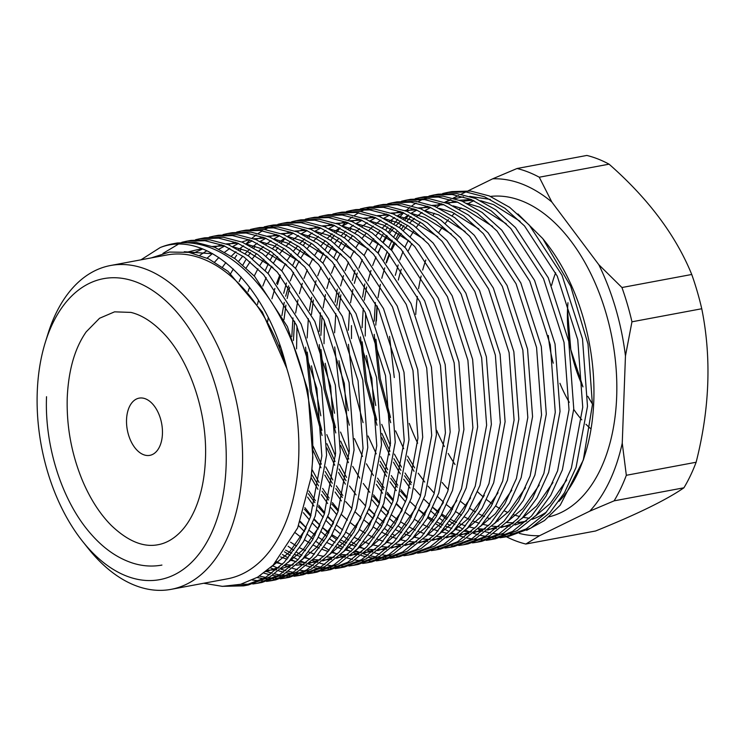 <?xml version="1.0" encoding="UTF-8"?>
<svg xmlns="http://www.w3.org/2000/svg" width="745" height="745" viewBox="0 0 745 745"><rect width="100%" height="100%" fill="white"/><g stroke="black" fill="none" stroke-linecap="round" stroke-linejoin="round"><path stroke-width="1.12" d="M162.438 433.795A29.102 17.461 -100.6 0 0 139.138 398.137A29.102 17.461 -100.6 0 0 126.538 419.705A29.102 17.461 -100.6 0 0 149.838 455.353A29.102 17.461 -100.6 0 0 162.438 433.795M37.25 392.075A153.088 91.859 -100.6 0 0 82.555 541.326A153.088 91.859 -100.6 0 0 226.098 466.212A153.088 91.859 -100.6 0 0 154.038 291.453A153.088 91.859 -100.6 0 0 45.333 342.29A153.088 91.859 -100.6 0 0 37.25 392.075M45.333 342.29L47.922 333.974A164.729 98.843 79.4 0 1 110.549 265.509A164.729 98.843 79.4 0 1 242.432 467.32A164.729 98.843 79.4 0 1 171.108 589.351A164.729 98.843 79.4 0 1 87.975 548.143L82.555 541.326M592.452 403.976L587.786 396.293A104.775 62.869 -100.6 0 0 592.452 403.976M582.962 386.888L570.8 349.629L567.494 310.199L567.951 302.731A104.775 62.869 -100.6 0 0 567.494 310.199A104.775 62.869 -100.6 0 0 582.962 386.888M590.31 428.356A104.775 62.869 79.4 0 1 585.961 424.287M581.808 419.845A104.775 62.869 79.4 0 1 573.734 409.378M569.273 402.328A104.775 62.869 79.4 0 1 559.923 383.293M553.246 363.188A104.775 62.869 79.4 0 1 548.301 335.492M171.108 589.351L227.402 578.828A164.729 98.843 -100.6 0 0 298.726 456.787A164.729 98.843 -100.6 0 0 286.825 368.505L262.305 311.959L227.942 271.292L208.591 258.832L188.913 252.378L169.478 252.061L151.179 257.919M517.915 213.945L542.77 238.596L570.698 286.276L588.01 344.041L592.433 404.665L583.288 460.093L585.179 454.003A162.978 97.8 -100.6 0 0 593.793 400.996A162.978 97.8 -100.6 0 0 545.554 242.106L543.207 239.145M583.288 460.093L560.24 505.175L544.465 520.559L526.64 530.365M518.669 532.74L510.483 534.072M507.149 534.305L501.46 534.314M498.619 534.137L493.376 533.495M490.648 533.01L485.498 531.79M482.788 530.989L478.784 529.62M487.649 517.887A162.978 97.8 -100.6 0 0 490.21 518.837M496.887 520.829A162.978 97.8 -100.6 0 0 498.07 521.109M506.684 522.487A162.978 97.8 -100.6 0 0 513.715 522.729M517.766 522.496A162.978 97.8 -100.6 0 0 523.223 521.742A162.978 97.8 -100.6 0 0 526.529 521.016M532.126 519.339A162.978 97.8 -100.6 0 0 546.634 511.936M559.001 501.357A162.978 97.8 -100.6 0 0 584.229 456.955M203.73 583.251L222.401 586.362L240.654 584.294L257.696 577.161L273.238 565.064L297.655 527.926L311.131 477.219A174.619 104.784 -100.6 0 0 312.611 457.737A174.619 104.784 -100.6 0 0 172.812 243.801A174.619 104.784 -100.6 0 0 160.212 247.545C206.831 229.162 266.822 284.255 286.825 368.505A164.729 98.843 -100.6 0 0 166.852 254.986L110.549 265.509M365.627 313.356L365.218 336.032M366.419 355.579L375.75 405.531M381.729 424.361L390.371 445.668M394.394 454.068L401.49 467.143M405.038 473.001L411.501 482.676M432.826 507.596L438.423 512.672M441.338 515.102L446.767 519.274M449.589 521.258L454.878 524.648M457.635 526.249L462.785 528.95M465.476 530.207L470.514 532.284M473.149 533.224L478.076 534.733M480.655 535.385L485.489 536.353M488.012 536.726L492.743 537.192M495.22 537.294L499.867 537.266M502.298 537.117L506.842 536.596M504.477 537.089L509.226 536.195L530.962 528.037L549.885 512.69L564.505 492.715L576.081 467.366L587.488 406.332L582.497 338.873L562 275.212L529.248 225.027L509.636 207.343L489.353 195.944L470.589 191.037L451.898 191.614L447.158 192.508L465.849 191.921L484.613 196.829L504.886 208.237L524.499 225.921L557.251 276.097L577.757 339.757L582.739 407.226L571.341 468.251L559.756 493.6L545.135 513.575L526.221 528.922L504.477 537.089L499.96 537.769M497.548 538.002L492.939 538.207M456.517 529.08L455.614 528.615M450.11 525.523L447.643 523.996M443.145 520.969L439.466 518.259M435.732 515.289L431.048 511.247M410.048 488.077L403.743 479.203M400.288 473.885L393.462 462.235M389.654 454.962L381.775 437.697M376.989 425.246L365.199 381.449L360.468 336.917M351.482 325.621L351.491 338.603M380.667 456.638L387.754 469.704M391.311 475.571L397.765 485.246M401.061 489.754L407.142 497.39M419.09 510.167L424.687 515.242M427.602 517.673L433.031 521.835M435.862 523.828L441.142 527.209M443.899 528.81L449.058 531.511M451.749 532.768L456.787 534.854M459.414 535.795L464.349 537.303M466.929 537.955L471.753 538.924M474.276 539.296L479.016 539.753M481.493 539.864L486.131 539.827M488.562 539.687L493.115 539.166M490.75 539.65L495.5 538.765L517.235 530.598L536.149 515.261L550.769 495.285L562.354 469.937L573.762 408.903L568.77 341.433L548.273 277.783L515.512 227.597L495.9 209.913L475.627 198.505L456.862 193.598L438.172 194.184L433.422 195.069L452.113 194.492L470.877 199.399L491.16 210.798L510.772 228.482L543.524 278.667L564.021 342.328L569.012 409.787L557.605 470.821L546.02 496.17L531.409 516.145L512.486 531.492L490.75 539.65L486.224 540.339M405.531 501.907L399.553 494.82M396.321 490.648L390.007 481.773M386.562 476.455L379.736 464.805M338.956 360.72L348.288 410.663M377.575 478.132L384.038 487.807M387.335 492.324L393.407 499.96M396.545 503.583L402.356 509.776M415.235 198.654L419.696 197.639L438.386 197.053L457.151 201.96L477.424 213.368L497.036 231.052L529.788 281.238L550.294 344.888L555.276 412.358L543.878 473.392L532.293 498.74L517.673 518.716L498.759 534.053L477.014 542.22L481.764 541.336L503.499 533.169L522.422 517.831L537.043 497.846L548.618 472.498L560.026 411.473L555.034 344.004L534.538 280.344L501.785 230.168L482.173 212.483L461.891 201.076L443.126 196.168L424.445 196.755M477.014 542.22L472.498 542.9M391.796 504.467L385.826 497.381M382.585 493.209L376.281 484.334M324.438 321.067L324.028 343.734M325.22 363.281L334.561 413.233M340.54 432.063L349.181 453.379M373.599 494.894L379.68 502.53M382.809 506.153L388.62 512.346M463.288 544.791L468.037 543.897L489.772 535.739L508.686 520.392L523.307 500.417L534.891 475.068L546.299 414.034L541.308 346.574L520.811 282.914L488.05 232.729L468.437 215.044L448.164 203.646L429.399 198.738L410.709 199.325L405.96 200.209L424.65 199.623L443.415 204.53L463.697 215.938L483.309 233.623L516.062 283.798L536.558 347.459L541.55 414.928L530.142 475.953L518.557 501.301L503.946 521.286L485.023 536.624L463.288 544.791L458.762 545.47M456.35 545.703L451.74 545.908M415.328 536.782L414.425 536.316M408.921 533.224L406.453 531.697M401.955 528.671L398.277 525.961M394.533 522.999L389.858 518.948M386.888 516.192L381.151 510.409M378.069 507.038L372.09 499.951M348.455 462.664L340.577 445.398M335.79 432.947L324.01 389.151L319.279 344.628M311.494 365.851L320.825 415.803M326.804 434.633L335.446 455.94M339.469 464.34L346.565 477.415M369.082 508.714L374.893 514.907M449.561 547.351L454.301 546.467L476.036 538.3L494.959 522.962L509.58 502.987L521.155 477.638L532.563 416.604L527.572 349.135L507.075 285.484L474.323 235.299L454.711 217.615L434.428 206.216L415.663 201.299L396.983 201.886L392.233 202.78L410.923 202.193L429.688 207.101L449.961 218.499L469.574 236.193L502.326 286.369L522.832 350.029L527.814 417.489L516.415 478.523L504.831 503.871L490.21 523.847L471.296 539.194L449.552 547.351L445.035 548.041M442.623 548.273L438.013 548.478M401.592 539.343L400.689 538.886M395.185 535.795L392.717 534.267M388.219 531.241L384.541 528.531M381.663 526.268L376.123 521.519M373.152 518.753L367.425 512.979M345.363 484.157L338.537 472.507M334.728 465.234L326.85 447.969M322.063 435.518L310.274 391.712L305.543 347.189M296.976 326.198L296.566 348.874M325.742 466.91L332.829 479.976M336.386 485.833L342.84 495.518M435.825 549.922L440.574 549.037L462.31 540.87L481.223 525.532L495.844 505.557L507.429 480.199L518.837 419.174L513.845 351.705L493.348 288.045L460.596 237.869L440.975 220.185L420.702 208.777L401.937 203.869L383.247 204.456L378.497 205.341L397.187 204.754L415.952 209.671L436.235 221.069L455.847 238.754L488.599 288.939L509.096 352.59L514.087 420.059L502.679 481.093L491.095 506.442L476.483 526.417L457.56 541.764L435.825 549.922L431.299 550.611M341.396 500.919L335.082 492.045M331.637 486.727L324.811 475.077M320.993 467.795L313.114 450.539M312.006 469.48L319.102 482.546M322.65 488.403L329.113 498.079M332.41 502.596L338.481 510.232M422.098 552.492L426.838 551.607L448.574 543.44L467.497 528.093L482.117 508.118L493.693 482.769L505.101 421.745L500.109 354.275L479.612 290.615L446.86 240.439L427.248 222.746L406.966 211.347L388.201 206.44L369.52 207.026L364.771 207.911L383.461 207.324L402.226 212.232L422.499 223.64L442.111 241.324L474.863 291.5L495.369 355.16L500.351 422.629L488.953 483.654L477.368 509.012L462.747 528.987L443.834 544.325L422.089 552.492L417.572 553.172M336.87 514.739L330.901 507.652M327.66 503.48L321.356 494.606M317.901 489.288L311.075 477.638M308.896 490.927L315.377 500.649M318.674 505.166L324.755 512.802M327.884 516.425L333.695 522.608M408.362 555.062L413.112 554.168L434.847 546.011L453.761 530.663L468.382 510.688L479.966 485.34L491.374 424.305L486.383 356.836L465.886 293.185L433.134 243L413.512 225.316L393.239 213.917L374.474 209.01L355.784 209.587L351.035 210.481L369.725 209.894L388.49 214.802L408.772 226.21L428.384 243.894L461.136 294.07L481.633 357.73L486.625 425.199L475.217 486.224L463.632 511.573L449.021 531.548L430.098 546.895L408.362 555.062L403.837 555.742M401.425 555.975L396.815 556.18M394.356 556.161L389.654 555.872M387.149 555.593L382.353 554.802M379.792 554.243L374.893 552.93M372.286 552.092L367.285 550.21M364.612 549.065L359.5 546.588M356.762 545.107L351.528 541.969M348.725 540.116L343.352 536.232M340.465 533.969L334.933 529.22M331.963 526.454L326.226 520.681M323.144 517.309L317.165 510.223M313.934 506.051L307.583 497.111M304.873 507.634L311.019 515.363M314.157 518.986L319.968 525.178M322.976 528.14L328.573 533.215M331.488 535.646L336.917 539.808M339.739 541.801L345.028 545.182M347.785 546.783L352.934 549.484M355.626 550.741L360.664 552.827M363.299 553.768L368.226 555.276M370.805 555.928L375.638 556.897M378.162 557.269L382.893 557.726M385.37 557.837L390.017 557.8M392.447 557.66L396.992 557.139M394.636 557.623L399.376 556.739L421.111 548.571L440.034 533.234L454.655 513.258L466.23 487.91L477.638 426.876L472.647 359.407L452.15 295.756L419.398 245.571L399.786 227.886L379.503 216.478L360.738 211.571L342.057 212.157L337.308 213.042L355.998 212.465L374.763 217.372L395.036 228.771L414.648 246.455L447.4 296.64L467.907 360.301L472.889 427.76L461.49 488.795L449.906 514.143L435.285 534.118L416.371 549.465L394.627 557.623L390.11 558.312M387.698 558.545L383.088 558.75M380.63 558.722L375.927 558.443M373.413 558.154L368.617 557.372M366.056 556.813L361.167 555.5M358.55 554.653L353.549 552.781M350.886 551.635L345.764 549.149M343.035 547.677L337.792 544.53M334.999 542.686L329.616 538.803M326.738 536.53L321.197 531.79M318.227 529.025L312.5 523.251M309.408 519.88L303.345 512.672M300.291 521.407L306.232 527.749M380.9 560.193L385.649 559.309L407.385 551.142L426.298 535.804L440.919 515.819L452.504 490.471L463.912 429.446L458.92 361.977L438.423 298.317L405.671 248.141L386.05 230.456L365.776 219.049L347.012 214.141L328.322 214.728L323.572 215.612L342.262 215.026L361.027 219.933L381.31 231.341L400.922 249.026L433.674 299.211L454.171 362.862L459.162 430.331L447.754 491.365L436.17 516.713L421.558 536.689L402.635 552.026L380.9 560.193L376.374 560.873M373.962 561.115L369.352 561.311M366.894 561.292L362.191 561.004M359.686 560.724L354.89 559.933M352.329 559.383L347.431 558.061M344.823 557.223L339.822 555.342M337.15 554.196L332.037 551.719M329.299 550.238L324.066 547.1M321.263 545.256L315.889 541.373M313.002 539.101L307.471 534.361M304.5 531.595L298.615 525.653M367.173 562.764L371.913 561.87L393.649 553.712L412.572 538.365L427.192 518.39L438.768 493.041L450.176 432.007L445.184 364.547L424.687 300.887L391.935 250.702L372.323 233.017L352.04 221.619L333.276 216.711L314.595 217.289L309.846 218.183L328.536 217.596L347.3 222.504L367.574 233.911L387.186 251.596L419.938 301.772L440.444 365.432L445.426 432.901L434.028 493.926L422.443 519.274L407.822 539.259L388.909 554.597L367.164 562.764L362.647 563.443M353.437 565.325L358.187 564.44L379.922 556.273L398.836 540.935L413.456 520.96L425.041 495.611L436.449 434.577L431.457 367.108L410.961 303.457L378.209 253.272L358.587 235.588L338.314 224.189L319.549 219.272L300.859 219.859L296.11 220.753L314.8 220.166L333.564 225.074L353.847 236.472L373.459 254.157L406.211 304.342L426.708 368.002L431.7 435.462L420.292 496.496L408.707 521.845L394.096 541.82L375.173 557.167L353.437 565.325L348.911 566.014M346.5 566.247L341.89 566.451M339.431 566.433L334.728 566.144M332.223 565.855L327.428 565.073M324.867 564.514L319.968 563.201M317.361 562.354L312.36 560.482M309.687 559.337L304.575 556.86M301.837 555.379L296.603 552.241M293.8 550.387L288.091 546.253M284.413 551.794L290.103 555.453M292.86 557.055L298.009 559.756M300.701 561.013L305.739 563.09M308.374 564.039L313.3 565.548M315.88 566.2L320.713 567.168M323.237 567.541L327.968 567.997M330.445 568.109L335.092 568.072M337.522 567.923L342.076 567.411M277.922 224.329L282.383 223.314L301.073 222.727L319.838 227.644L340.111 239.043L359.723 256.727L392.475 306.912L412.981 370.563L417.964 438.032L406.565 499.066L394.98 524.415L380.36 544.39L361.446 559.728L339.701 567.895L344.451 567.01L366.186 558.843L385.109 543.505L399.73 523.53L411.305 498.172L422.713 437.147L417.721 369.678L397.225 306.018L364.473 255.842L344.861 238.158L324.578 226.75L305.813 221.842L287.132 222.429M339.701 567.895L335.185 568.584M332.773 568.817L328.163 569.022M325.705 568.994L321.002 568.714M318.488 568.426L313.692 567.634M311.131 567.085L306.242 565.762M303.625 564.924L298.624 563.052M295.961 561.898L290.839 559.421M288.11 557.94L282.42 554.513M325.975 570.465L330.724 569.58L352.46 561.413L371.373 546.066L385.994 526.091L397.579 500.742L408.986 439.718L403.995 372.249L383.498 308.588L350.746 258.413L331.125 240.719L310.851 229.32L292.087 224.413L273.396 224.999L268.647 225.884L287.337 225.297L306.102 230.205L326.385 241.613L345.997 259.297L378.749 309.473L399.246 373.133L404.237 440.602L392.829 501.627L381.244 526.985L366.633 546.96L347.71 562.298L325.975 570.465L321.458 571.145M319.037 571.378L314.427 571.583M311.969 571.564L307.266 571.275M304.761 570.996L299.965 570.204M297.404 569.655L292.506 568.333M289.898 567.494L284.897 565.613M282.225 564.468L276.497 561.665M272.484 565.809L278.276 568.23M280.912 569.171L285.838 570.679M288.417 571.331L293.251 572.3M295.774 572.672L300.505 573.129M302.982 573.24L307.629 573.212M310.06 573.063L314.613 572.542M312.248 573.035L316.988 572.141L338.724 563.984L357.647 548.637L372.267 528.661L383.843 503.313L395.25 442.279L390.259 374.81L369.762 311.159L337.01 260.974L317.398 243.289L297.115 231.891L278.351 226.983L259.67 227.56L254.92 228.454L273.611 227.868L292.375 232.775L312.649 244.174L332.261 261.868L365.013 312.043L385.519 375.704L390.501 443.173L379.103 504.197L367.518 529.546L352.897 549.521L333.983 564.868L312.239 573.035L307.722 573.715M305.31 573.948L300.701 574.153M298.242 574.134L293.539 573.846M291.025 573.566L286.229 572.775M283.668 572.216L278.779 570.903M276.162 570.065L270.314 567.83M266.123 571.368L272.111 573.25M274.691 573.901L279.515 574.87M282.048 575.242L286.778 575.699M289.256 575.811L293.893 575.773M296.324 575.634L300.878 575.112M298.512 575.596L303.262 574.712L324.997 566.545L343.92 551.207L358.531 531.232L370.116 505.883L381.524 444.849L376.532 377.38L356.036 313.729L323.283 263.544L303.662 245.859L283.389 234.452L264.624 229.544L245.934 230.131L241.184 231.015L259.875 230.438L278.639 235.346L298.922 246.744L318.534 264.428L351.286 314.613L371.783 378.264L376.774 445.733L365.367 506.768L353.782 532.116L339.171 552.092L320.248 567.439L298.512 575.596L293.996 576.285M291.574 576.518L286.965 576.723M284.506 576.695L279.803 576.416M277.298 576.127L272.502 575.345M269.941 574.786L263.851 573.101M259.437 576.09L265.788 577.431M268.312 577.813L273.043 578.269M275.52 578.381L280.167 578.343M282.597 578.195L287.151 577.682M284.786 578.167L289.526 577.282L311.27 569.115L330.184 553.777L344.805 533.793L356.38 508.444L367.788 447.419L362.796 379.95L342.3 316.29L309.548 266.114L289.935 248.43L269.653 237.022L250.888 232.114L232.207 232.701L227.458 233.585L246.148 232.999L264.913 237.906L285.186 249.314L304.798 266.999L337.56 317.184L358.056 380.835L363.038 448.304L351.64 509.338L340.055 534.687L325.435 554.662L306.521 570L284.776 578.167L280.26 578.846M277.848 579.089L273.238 579.284M270.78 579.265L266.077 578.977M263.562 578.697L257.034 577.543M252.276 580.038L259.316 580.839M261.793 580.942L266.431 580.914M268.861 580.765L273.415 580.243M271.05 580.737L275.799 579.843L297.534 571.685L316.457 556.338L331.069 536.363L342.653 511.014L354.061 449.98L349.07 382.52L328.573 318.86L295.821 268.675L276.199 250.99L255.926 239.592L237.161 234.684L218.471 235.262L213.722 236.156L232.412 235.569L251.177 240.477L271.459 251.885L291.072 269.569L323.824 319.745L344.32 383.405L349.312 450.874L337.904 511.899L326.329 537.247L311.708 557.232L292.785 572.57L271.05 580.737L266.533 581.417M257.323 583.298L262.063 582.413L283.808 574.246L302.721 558.908L317.342 538.933L328.918 513.584L340.325 452.55L335.334 385.081L314.837 321.43L282.085 271.245L262.473 253.561L242.19 242.162L223.425 237.245L204.745 237.832L199.995 238.717L218.685 238.139L237.45 243.047L257.723 254.445L277.336 272.13L310.097 322.315L330.594 385.975L335.576 453.435L324.177 514.469L312.593 539.818L297.972 559.793L279.058 575.14L257.314 583.298L252.797 583.987M250.385 584.22L240.7 584.285M231.742 585.961L245.952 585.384M243.587 585.868L248.336 584.983L270.072 576.816L288.995 561.479L303.606 541.494L315.191 516.145L326.599 455.121L321.607 387.651L301.11 323.991L268.358 273.815L248.737 256.131L228.464 244.723L209.699 239.815L191.009 240.402L186.259 241.287L204.95 240.7L223.714 245.617L243.997 257.016L263.609 274.7L296.361 324.885L316.858 388.536L321.849 456.005L310.442 517.039L298.866 542.388L284.245 562.363L265.322 577.701L243.587 585.868L221.954 586.343M311.131 477.219L312.863 457.681L307.871 390.222L287.374 326.561L254.622 276.386L235.01 258.692L214.728 247.293L195.963 242.386L177.282 242.972L172.812 243.801M449.533 192.108L446.963 192.759A174.619 104.784 79.4 0 0 445.091 193.3M376.402 320.965A174.619 104.784 79.4 0 1 377.342 306.54M381.831 278.313A174.619 104.784 79.4 0 1 382.399 275.883M386.124 262.603A174.619 104.784 79.4 0 1 389.207 253.84M390.911 249.594A174.619 104.784 79.4 0 1 394.235 242.19M396.051 238.577A174.619 104.784 79.4 0 1 398.975 233.278M401.49 229.153A174.619 104.784 79.4 0 1 403.883 225.539M407.17 221.042A174.619 104.784 79.4 0 1 410.998 216.376M374.195 321.188L375.359 302.545M384.085 260.061L387.139 251.54M388.825 247.405L392.121 240.207M393.928 236.696L396.675 231.797M399.32 227.551L401.481 224.366M404.963 219.71L408.772 215.212M442.698 193.514L447.158 192.508M435.806 194.678L431.383 195.87M429.064 196.633L424.743 198.356M422.48 199.399L418.252 201.662M416.045 203.003L411.929 205.816M409.778 207.464L405.764 210.872M403.678 212.837L399.786 216.888M397.765 219.207L394.003 223.966M392.056 226.685L388.443 232.235M386.581 235.401L383.144 241.892M381.375 245.599L378.153 253.216M362.582 297.078L364.78 283.975M375.089 249.975L378.181 243.205M380.192 239.266L382.949 234.368M385.593 230.121L387.754 226.927M391.227 222.28L392.457 220.771M428.962 196.084L433.422 195.069M352.366 280.455L355.086 270.128M408.344 199.809L403.92 201.001M340.847 294.852L338.91 309.361M335.12 302.209L337.317 289.116M401.499 201.215L405.96 200.209M319.27 331.46L320.434 312.816M333.9 257.677L336.991 250.907M339.003 246.968L341.75 242.069M344.395 237.823L346.565 234.628M350.038 229.982L351.267 228.473M387.772 203.785L392.233 202.78M380.881 204.95L376.458 206.142M313.384 299.984L311.447 314.492M320.164 260.247L323.47 253.049M325.267 249.538L328.769 243.392M330.668 240.393L334.328 235.122M336.302 232.552L340.111 228.044M342.16 225.856L346.099 222.029M348.204 220.175L352.255 216.981M354.424 215.445L358.578 212.819M360.803 211.58L365.069 209.513M367.35 208.563L371.708 207.026M374.037 206.356L378.497 205.341M291.807 336.591L292.971 317.947M360.31 208.926L364.771 207.911M353.419 210.081L348.995 211.273M289.703 287.365L287.142 298.494M285.922 305.124L283.985 319.624M283.715 293.297L286.434 282.97M292.701 265.378L295.793 258.608M297.804 254.669L300.561 249.771M303.206 245.524L305.366 242.339M308.849 237.683L310.069 236.174M346.574 211.487L351.035 210.481M280.399 275.566L277.447 284.646M332.847 214.057L337.308 213.042M265.239 270.519L268.33 263.749M270.342 259.809L273.098 254.911M275.743 250.655L277.904 247.47M281.387 242.823L285.195 238.316M319.111 216.627L323.572 215.612M305.385 219.188L309.846 218.183M242.879 264.941L245.636 260.042M248.281 255.796L250.441 252.602M253.924 247.955L255.144 246.446M291.649 221.759L296.11 220.744M234.545 258.366L236.714 255.172M240.188 250.525L241.417 249.007M246.046 243.829L249.975 240.002M252.089 238.149L256.14 234.945M258.301 233.418L262.464 230.792M264.689 229.553L268.945 227.486M271.227 226.536L275.594 224.999M264.186 226.89L268.647 225.884M250.46 229.46L254.92 228.454M236.724 232.03L241.184 231.015M222.997 234.6L227.458 233.585M209.261 237.161L213.722 236.156M195.535 239.732L199.995 238.717M188.643 240.896L184.22 242.088M178.018 244.379L162.969 253.402M181.799 242.302L186.259 241.287M140.917 259.837L160.212 247.545M409.275 423.411A162.978 97.8 -100.6 0 0 417.666 443.191M442.148 482.434A162.978 97.8 -100.6 0 0 448.36 489.614M460.736 501.497A162.978 97.8 -100.6 0 0 466.1 505.734M469.722 508.314A162.978 97.8 -100.6 0 0 475.571 512.011M478.653 513.733A162.978 97.8 -100.6 0 0 484.52 516.583M436.626 430.256A162.978 97.8 -100.6 0 0 444.383 446.562M448.192 453.472A162.978 97.8 -100.6 0 0 455.037 464.545M477.545 491.765A162.978 97.8 -100.6 0 0 483.403 497.036M486.634 499.662A162.978 97.8 -100.6 0 0 492.501 503.965M495.593 505.995A162.978 97.8 -100.6 0 0 499.858 508.537M504.523 510.977A162.978 97.8 -100.6 0 0 507.839 512.495M513.575 514.721A162.978 97.8 -100.6 0 0 519.656 516.518M522.953 517.254A162.978 97.8 -100.6 0 0 529.444 518.194M533.066 518.427A162.978 97.8 -100.6 0 0 534.444 518.464M549.084 516.825A162.978 97.8 -100.6 0 0 616.674 396.713A162.978 97.8 -100.6 0 0 490.489 196.41M212.772 253.775L184.248 251.736M271.515 566.721L289.414 552.231L305.804 528.717M201.69 248.644L187.33 252.117M265.779 571.648L279.45 567.159M288.138 562.382L303.14 549.661L319.54 526.156M272.94 267.539L246.334 250.804L233.446 246.93M224.198 245.813L212.576 246.455M202.593 248.988L193.179 253.263M267.399 570.344L276.73 569.58M281.563 568.621L293.176 564.598M301.874 559.812L316.876 547.1L333.266 523.586M286.676 264.969L260.07 248.243L247.182 244.36M237.925 243.243L226.303 243.885M221.684 244.826L214.374 247.144M206.793 250.758L199.911 255.228M300.403 262.398L273.797 245.673L260.908 241.79M235.411 242.255L228.1 244.583M224.729 246.027L218.928 249.119M212.427 253.579L207.11 258.133M275.687 562.54L282.56 564.133M285.894 564.654L292.543 565.185M296.296 565.176L304.193 564.44M309.026 563.481L320.639 559.458M329.337 554.68L344.339 541.96L360.729 518.455M314.139 259.837L287.533 243.103L274.644 239.229M265.388 238.102L253.766 238.754M249.147 239.685L241.836 242.013M238.456 243.466L232.654 246.558M229.823 248.364L224.767 252.127M218.872 257.481L214.653 262.063M280.567 556.888L287.011 559.253M290.168 560.184L296.287 561.562M299.63 562.084L306.269 562.615M310.032 562.615L317.929 561.879M322.762 560.92L334.375 556.897M343.063 552.11L358.066 539.389L374.465 515.885M327.865 257.267L301.259 240.542L288.371 236.659M279.124 235.541L267.502 236.184M262.873 237.124L255.563 239.443M252.192 240.896L246.39 243.988M243.55 245.794L238.502 249.556M235.969 251.717L231.378 256.168M225.865 262.575L222.504 267.138M285.568 550.127L291.779 553.228M294.862 554.55L300.747 556.683M303.904 557.614L310.022 559.001M313.356 559.514L320.005 560.044M323.758 560.044L331.655 559.309M336.489 558.35L348.101 554.327M356.799 549.54L371.802 536.828L388.192 513.314M341.601 254.697L314.995 237.972L302.107 234.088M292.85 232.971L281.228 233.623M276.609 234.554L269.299 236.882M265.918 238.326L260.117 241.417M257.286 243.233L252.229 246.986M249.696 249.156L245.114 253.607M242.786 256.15L238.549 261.374M233.325 269.019L230.661 273.564M290.541 542.183L296.64 546.057M299.704 547.789L305.506 550.667M308.588 551.98L314.474 554.112M317.631 555.044L323.749 556.431M327.092 556.953L333.732 557.474M337.494 557.474L345.391 556.739M350.224 555.779L361.837 551.756M370.526 546.97L385.528 534.258L401.928 510.744M355.328 252.127L328.722 235.401L315.833 231.527M306.586 230.401L294.964 231.052M290.336 231.984L283.026 234.312M279.654 235.755L273.853 238.847M271.012 240.663L265.965 244.416M263.432 246.586L258.841 251.037M256.513 253.579L252.276 258.804M250.115 261.784L246.176 267.893M241.212 277.112L239.145 281.582M295.392 532.889L301.483 537.648M304.565 539.818L310.376 543.496M313.44 545.219L319.242 548.096M322.324 549.419L328.21 551.551M331.367 552.483L337.485 553.861M340.819 554.382L347.468 554.913M351.221 554.913L359.118 554.178M363.951 553.209L375.564 549.186M384.262 544.409L399.264 531.688L415.654 508.183M369.064 249.566L342.458 232.831L329.569 228.957M320.313 227.84L308.691 228.482M304.072 229.413L296.761 231.742M293.381 233.194L287.579 236.286M284.748 238.093L279.692 241.855M277.159 244.015L272.577 248.467M270.249 251.018L266.012 256.233M263.851 259.213L259.912 265.322M257.91 268.815L254.259 275.985M249.566 287.263L248.048 291.621M300.058 522.031L306.204 527.814M309.343 530.505L315.219 535.078M318.301 537.247L324.103 540.926M327.167 542.649L332.968 545.526M336.051 546.849L341.936 548.981M345.093 549.912L351.212 551.291M354.555 551.812L361.195 552.343M364.957 552.343L372.854 551.607M377.687 550.648L389.3 546.625M397.988 541.839L412.991 529.127L429.39 505.613M382.79 246.995L356.185 230.27L343.296 226.387M334.049 225.269L322.427 225.912M317.798 226.852L310.488 229.171M307.117 230.624L301.315 233.716M298.475 235.522L293.428 239.285M290.895 241.454L286.303 245.906M283.975 248.448L279.738 253.663M277.578 256.653L273.638 262.752M271.636 266.244L267.986 273.415M266.142 277.531L262.808 286.052M258.487 300.244L257.481 304.398M304.416 509.189L310.702 516.285M313.924 519.6L319.931 525.244M323.069 527.935L328.945 532.507M332.028 534.677L337.839 538.356M340.903 540.078L346.704 542.956M349.787 544.278L355.672 546.411M358.829 547.342L364.948 548.73M368.281 549.242L374.931 549.773M378.683 549.773L386.581 549.037M391.414 548.078L403.026 544.055M411.724 539.268L426.727 526.557L443.117 503.043M396.526 244.425L369.92 227.7L357.032 223.826M347.775 222.699L336.153 223.351M331.534 224.282L324.224 226.61M320.844 228.054L315.042 231.146M312.211 232.962L307.154 236.714M304.621 238.884L300.039 243.336M297.711 245.878L293.474 251.102M291.314 254.082L287.374 260.182M285.372 263.674L281.722 270.845M279.869 274.97L276.544 283.482M274.877 288.427L271.944 298.792M268.237 317.659L267.716 321.44M308.328 493.693L314.874 502.586M318.227 506.721L324.438 513.715M327.66 517.03L333.667 522.683M336.805 525.365L342.681 529.946M345.764 532.116L351.565 535.785M354.629 537.518L360.431 540.395M363.513 541.717L369.399 543.85M372.556 544.781L378.674 546.159M382.017 546.681L388.657 547.212M392.419 547.202L400.316 546.467M405.15 545.508L416.762 541.485M425.451 536.707L440.453 523.986L456.853 500.482M410.253 241.864L383.647 225.13L370.759 221.256M361.511 220.129L349.889 220.781M345.261 221.712L337.951 224.04M334.579 225.493L328.778 228.585M325.938 230.391L320.89 234.154M318.357 236.314L313.766 240.765M311.438 243.317L307.201 248.532M305.04 251.512L301.101 257.621M299.099 261.113L295.448 268.284M293.604 272.4L290.271 280.921M288.613 285.856L285.67 296.221M284.255 302.358L281.899 315.61M279.645 344.525L279.617 347.291M311.522 474.099L318.543 485.852M322.101 491.169L328.61 500.016M331.963 504.151L338.165 511.154M341.387 514.469L347.394 520.112M350.532 522.794L356.408 527.376M359.49 529.546L365.301 533.224M368.365 534.947L374.167 537.825M377.249 539.147L383.135 541.28M386.292 542.211L392.41 543.589M395.744 544.111L402.393 544.642M406.146 544.642L414.043 543.906M418.876 542.947L430.489 538.924M439.187 534.137L454.189 521.416L470.579 497.911M423.989 239.294L397.383 222.569L384.495 218.685M375.238 217.568L363.616 218.21M358.997 219.151L351.687 221.47M348.306 222.923L342.504 226.014M339.673 227.821L334.617 231.583M332.084 233.744L327.502 238.195M325.174 240.747L320.937 245.962M318.776 248.942L314.837 255.051M312.835 258.543L309.184 265.714M307.331 269.83L304.007 278.351M302.34 283.286L299.406 293.66M297.981 299.788L295.625 313.04M294.61 321.225L293.409 340.512M313.179 446.264L321.319 464.126M325.248 471.529L332.27 483.282M335.827 488.608L342.337 497.446M345.689 501.59L351.901 508.584M355.123 511.899L361.129 517.542M364.268 520.234L370.144 524.806M373.226 526.976L379.028 530.654M382.092 532.377L387.894 535.255M390.976 536.577L396.862 538.71M400.018 539.641L406.137 541.028M409.48 541.54L416.12 542.071M419.882 542.071L427.779 541.336M432.612 540.376L444.225 536.353M452.913 531.567L467.916 518.855L484.315 495.341M437.715 236.724L411.11 219.999L398.221 216.115M388.974 214.998L377.352 215.65M372.724 216.581L365.413 218.909M362.042 220.352L356.24 223.444M353.4 225.26L348.353 229.013M345.82 231.183L341.229 235.634M338.901 238.177L334.663 243.401M332.503 246.381L328.564 252.481M326.561 255.973L322.911 263.143M321.067 267.259L317.733 275.78M316.076 280.725L313.133 291.09M311.717 297.218L309.361 310.469M308.337 318.655L307.136 337.951M307.238 352.059L311.624 391.479L321.868 430.331M326.906 443.703L335.054 461.565M338.984 468.968L346.006 480.711M349.563 486.038L356.073 494.885M359.425 499.02L365.627 506.013M368.849 509.329L374.856 514.981M377.994 517.663L383.871 522.245M386.953 524.415L392.764 528.084M395.828 529.816L401.63 532.694M404.712 534.007L410.597 536.139M413.754 537.071L419.873 538.458M423.207 538.98L429.856 539.501M433.609 539.501L441.506 538.765M446.339 537.806L457.952 533.783M466.649 528.997L481.652 516.285L498.042 492.78M451.451 234.154L424.846 217.428L411.957 213.554M402.7 212.427L391.078 213.079M386.459 214.011L379.149 216.339M375.769 217.782L369.967 220.874M367.136 222.69L362.079 226.452M359.546 228.613L354.965 233.064M352.636 235.606L348.399 240.831M346.239 243.811L342.3 249.92M340.297 253.402L336.647 260.582M334.794 264.699L331.469 273.219M329.802 278.155L326.869 288.52M325.444 294.647L323.088 307.909M322.073 316.094L320.872 335.38M320.974 349.489L325.351 388.918L335.604 427.76M340.642 441.133L348.781 458.995M352.711 466.398L359.733 478.141M363.29 483.468L369.799 492.315M373.152 496.449L379.363 503.443M382.585 506.758L388.592 512.411M391.73 515.093L397.606 519.675M400.689 521.845L406.491 525.523M409.554 527.246L415.356 530.123M418.439 531.446L424.324 533.578M427.481 534.51L433.599 535.888M436.942 536.409L443.582 536.94M447.345 536.94L455.242 536.204M460.075 535.236L471.687 531.213M480.376 526.436L495.378 513.715L511.778 490.21M465.178 231.593L438.572 214.858L425.684 210.984M416.436 209.867L404.814 210.509M400.186 211.44L392.876 213.768M389.505 215.221L383.703 218.313M380.863 220.12L375.815 223.882M373.282 226.042L368.691 230.494M366.363 233.045L362.126 238.26M359.965 241.24L356.026 247.349M354.024 250.842L350.374 258.012M348.53 262.128L345.196 270.649M343.529 275.585L340.595 285.959M339.18 292.087L336.824 305.338M335.799 313.524L334.598 332.81M334.701 346.928L339.087 386.348L349.331 425.19M354.369 438.563L362.517 456.424M366.447 463.828L373.469 475.58M377.026 480.907L383.535 489.744M386.888 493.879L393.09 500.882M396.312 504.197L402.319 509.841M405.457 512.532L411.333 517.105M414.416 519.274L420.227 522.953M423.29 524.676L429.092 527.553M432.175 528.875L438.06 531.008M441.217 531.939L447.335 533.318M450.669 533.839L457.318 534.37M461.071 534.37L468.968 533.634M473.801 532.675L485.414 528.652M494.112 523.865L509.114 511.154L525.504 487.64M478.914 229.022L452.308 212.297L439.42 208.414M430.163 207.296L418.541 207.948M413.922 208.879L406.612 211.198M403.231 212.651L397.43 215.743M394.599 217.549L389.542 221.312M387.009 223.481L382.427 227.933M380.099 230.475L375.862 235.69M373.701 238.679L369.762 244.779M367.76 248.271L364.109 255.442M362.256 259.558L358.932 268.079M357.265 273.024L354.331 283.389M352.906 289.516L350.55 302.768M349.535 310.954L348.334 330.24M348.437 344.358L352.813 383.777L363.066 422.629M368.104 436.002L376.244 453.854M380.173 461.267L387.195 473.01M390.753 478.337L397.262 487.183M400.614 491.318L406.826 498.312M410.048 501.627L416.055 507.271M419.193 509.962L425.069 514.534M428.151 516.713L433.953 520.382M437.017 522.105L442.819 524.983M445.901 526.305L451.787 528.438M454.944 529.369L461.062 530.757M464.405 531.269L471.045 531.8M474.807 531.8L482.704 531.064M487.537 530.105L499.15 526.082M507.839 521.295L522.841 508.584L539.24 485.07M492.641 226.452L466.035 209.727L453.146 205.853M443.899 204.726L432.277 205.378M427.649 206.309L420.338 208.637M416.967 210.081L411.166 213.172M408.325 214.988L403.278 218.741M400.745 220.911L396.154 225.363M393.826 227.905L389.588 233.129M387.428 236.109L383.489 242.218M381.487 245.701L377.836 252.872M375.992 256.997L372.658 265.509M370.991 270.454L368.058 280.818M366.642 286.946L364.286 300.207M363.262 308.393L362.061 327.679M362.163 341.787L366.549 381.216L376.793 420.059M381.831 433.432L389.98 451.293M393.909 458.697L400.931 470.44M404.488 475.766L410.998 484.613M414.35 488.748L420.553 495.742M423.775 499.057L429.781 504.71M432.92 507.392L438.796 511.973M441.878 514.143L447.689 517.822M450.753 519.544L456.555 522.422M459.637 523.744L465.523 525.877M468.679 526.808L474.798 528.186M478.132 528.708L484.781 529.239M488.534 529.229L496.431 528.494M501.264 527.534L512.877 523.511M521.575 518.734L536.577 506.013L552.967 482.509M506.377 223.891L479.771 207.157L466.882 203.283M457.626 202.165L446.004 202.808M441.385 203.739L434.074 206.067M430.694 207.52L424.892 210.612M422.061 212.418L417.004 216.18M414.471 218.341L409.89 222.792M407.562 225.344L403.324 230.559M401.164 233.539L397.225 239.648M395.222 243.14L391.572 250.311M389.719 254.427L386.394 262.948M384.727 267.883L381.794 278.248M380.369 284.385L378.013 297.637M376.998 305.822L375.797 325.109M375.899 339.217L380.276 378.646L390.529 417.489M395.567 430.861L403.706 448.723M407.636 456.126L414.658 467.879M418.215 473.196L424.724 482.043M428.077 486.178L434.288 493.181M437.511 496.496L443.517 502.139M446.655 504.821L452.532 509.403M455.614 511.573L461.416 515.251M464.48 516.974L470.281 519.852M473.364 521.174L479.249 523.307M482.406 524.238L488.524 525.616M491.868 526.138L498.507 526.668M502.27 526.668L510.167 525.933M515 524.974L526.613 520.951M535.301 516.164L550.304 503.443L566.703 479.938M520.103 221.321L493.497 204.596L480.609 200.712M471.362 199.595L459.74 200.237M455.111 201.178L447.801 203.497M394.291 377.547L389.551 336.423M395.297 275.343L398.175 264.931M399.804 259.977L403.064 251.41M404.87 247.275L408.335 240.235M410.374 236.547L413.596 231.304M416.278 227.393L420.357 222.122M436.654 207.147L441.887 203.934M444.849 202.389L451.06 199.79M454.795 198.589L463.492 196.829M469.695 196.382L490.378 199.418M414.024 471.315L407.198 459.674M390.715 422.685L378.935 378.879L374.204 334.356M473.103 200.331A162.978 97.8 -100.6 0 0 463.306 201.327L471.743 199.753M411.929 243.568A162.978 97.8 -100.6 0 0 408.232 251M401.285 269.252A162.978 97.8 -100.6 0 0 398.314 280.064M473.988 200.731A162.978 97.8 -100.6 0 0 467.823 203.739M461.202 207.957A162.978 97.8 -100.6 0 0 459.507 209.224M454.646 213.284A162.978 97.8 -100.6 0 0 452.057 215.752M448.397 219.626A162.978 97.8 -100.6 0 0 445.221 223.416M442.428 227.104A162.978 97.8 -100.6 0 0 438.87 232.366M425.795 260.014A162.978 97.8 -100.6 0 0 422.676 270.081M421.149 276.004A162.978 97.8 -100.6 0 0 418.56 288.725M417.386 296.491A162.978 97.8 -100.6 0 0 415.766 314.399M444.635 202.314L450.287 199.548M453.183 198.133L458.473 195.553M461.136 194.249L465.886 191.921M468.195 190.794L492.696 178.809L517.049 168.5A192.089 115.261 79.4 0 1 539.268 177.217L609.065 164.17C648.234 198.58 675.789 235.346 691.742 274.477L621.945 287.523A192.089 115.261 79.4 0 1 631.956 321.803L701.753 308.747C711.615 357.488 709.743 408.651 696.128 462.245L626.331 475.291A192.089 115.261 79.4 0 1 614.122 500.845L683.919 487.798C666.347 499.932 636.91 514.329 595.618 530.98L525.821 544.036A192.089 115.261 79.4 0 1 506.33 536.735M434.41 213.321A180.448 108.276 -100.6 0 0 433.199 215.035M519.423 533.429A180.448 108.276 -100.6 0 0 539.604 535.692L525.821 544.036M614.122 500.845L589.77 511.163L539.604 535.692M589.77 511.163A180.448 108.276 -100.6 0 0 622.252 443.135L626.331 475.291M631.956 321.803L625.455 355.933L622.252 443.135M625.455 355.933A180.448 108.276 -100.6 0 0 598.803 264.689L621.945 287.523M539.268 177.217L551.831 202.025L598.803 264.689M551.831 202.025A180.448 108.276 -100.6 0 0 492.696 178.809M504.188 535.627A192.089 115.261 79.4 0 1 503.601 535.31L502.568 534.351M609.065 164.17A192.089 115.261 79.4 0 0 586.846 155.444L517.049 168.5M691.742 274.477A192.089 115.261 79.4 0 1 701.753 308.747M696.128 462.245A192.089 115.261 79.4 0 1 683.919 487.798M506.228 536.689A192.089 115.261 79.4 0 1 505.212 536.167M551.635 285.279A104.775 62.869 79.4 0 1 555.668 272.772M114.572 311.838L99.551 318.264L86.224 331.823C74.873 347.999 68.549 369.874 67.246 397.467C66.398 426.27 71.492 454.04 82.537 480.776C90.406 499.206 100.044 514.152 111.461 525.597C127.907 541.233 143.459 547.603 158.117 544.707C165.567 543.356 172.579 539.557 179.145 533.299C185.244 527.432 190.478 519.563 194.855 509.701C201.122 495.304 204.651 478.43 205.443 459.078C207.678 412.209 188.951 358.298 161.898 331.627C151.533 321.272 141.205 314.865 130.906 312.406L114.572 311.838M46.535 396.703C44.43 446.125 62.077 501.376 90.871 533.886C103.564 548.488 117.598 558.247 132.955 563.183C142.686 566.2 152.343 566.824 161.926 565.073M424.436 196.755L419.696 197.639M287.123 222.429L282.383 223.314"/></g></svg>
